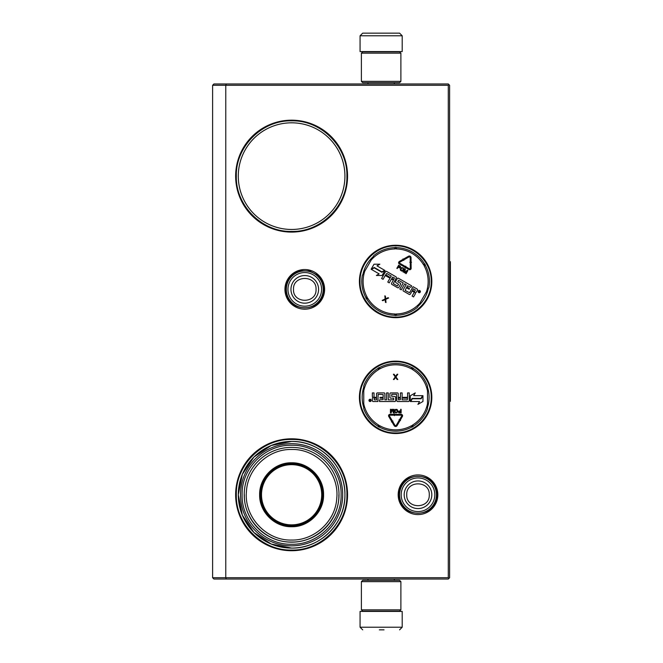 <?xml version="1.0" encoding="UTF-8"?>
<svg xmlns="http://www.w3.org/2000/svg" width="663" height="663" viewBox="0 0 663 663"><rect width="100%" height="100%" fill="white"/><g stroke="black" fill="none" stroke-linecap="round" stroke-linejoin="round"><path stroke-width="0.99" d="M395.62 361.128A36.208 36.208 0 0 1 431.828 397.336A36.208 36.208 0 0 1 395.62 433.536A36.208 36.208 0 0 1 359.412 397.336A36.208 36.208 0 0 1 395.62 361.128M395.62 245.26A36.208 36.208 0 0 1 431.828 281.468A36.208 36.208 0 0 1 395.62 317.676A36.208 36.208 0 0 1 359.412 281.468A36.208 36.208 0 0 1 395.62 245.26M304.773 269.543A19.832 19.832 0 0 1 324.605 289.366A19.832 19.832 0 0 1 304.773 309.198A19.832 19.832 0 0 1 284.941 289.366A19.832 19.832 0 0 1 304.773 269.543M291.604 120.177A55.957 55.957 0 0 1 347.561 176.134A55.957 55.957 0 0 1 291.604 232.091A55.957 55.957 0 0 1 235.647 176.134A55.957 55.957 0 0 1 291.604 120.177M418.005 474.932A19.832 19.832 0 0 1 437.829 494.764A19.832 19.832 0 0 1 418.005 514.587A19.832 19.832 0 0 1 398.173 494.764A19.832 19.832 0 0 1 418.005 474.932M291.604 438.807A55.957 55.957 0 0 1 347.561 494.764A55.957 55.957 0 0 1 291.604 550.721A55.957 55.957 0 0 1 235.647 494.764A55.957 55.957 0 0 1 291.604 438.807M226.323 579.031L225.776 577.713L225.776 85.287L448.287 85.287L448.287 577.713L212.608 577.713L212.608 85.287L225.776 85.287L226.323 83.969L448.287 83.969L449.605 85.287L449.605 577.713L448.287 579.031L213.925 579.031L212.608 577.713M427.486 407.521A33.457 33.457 0 0 0 427.486 387.142M363.755 407.521A33.457 33.457 0 0 1 363.755 387.142M418.121 306.223A33.457 33.457 0 0 0 428.306 288.571M362.926 274.366A33.457 33.457 0 0 1 373.12 256.714M291.604 229.464A53.322 53.322 0 0 0 344.926 176.134A53.322 53.322 0 0 0 291.604 122.812A53.322 53.322 0 0 0 238.282 176.134A53.322 53.322 0 0 0 291.604 229.464M291.604 548.086A53.322 53.322 0 0 0 344.926 494.764A53.322 53.322 0 0 0 291.604 441.442C320.096 440.704 345.663 466.271 344.926 494.764C345.663 523.256 320.096 548.823 291.604 548.086A53.322 53.322 0 0 1 238.282 494.764A53.322 53.322 0 0 1 291.604 441.442L271.2 445.495L253.904 457.056L242.343 474.36L238.282 494.764L242.343 515.168L253.904 532.472L271.2 544.025L291.604 548.086M448.287 577.713L448.942 578.368M448.287 85.287L448.942 84.632M226.323 83.969L213.925 83.969L212.608 85.287M395.62 317.063C376.601 317.544 359.545 300.488 360.026 281.468C359.545 262.449 376.601 245.393 395.62 245.874C414.64 245.393 431.696 262.449 431.215 281.468C431.696 300.488 414.64 317.544 395.62 317.063M395.62 361.741C414.64 361.252 431.696 378.316 431.215 397.336C431.696 416.347 414.64 433.411 395.62 432.922C376.601 433.411 359.545 416.347 360.026 397.336C359.545 378.316 376.601 361.252 395.62 361.741M291.604 120.84C321.157 120.078 347.669 146.589 346.906 176.134C347.669 205.687 321.157 232.199 291.604 231.437C262.059 232.199 235.547 205.687 236.31 176.134C235.547 146.589 262.059 120.078 291.604 120.84M291.604 439.461C321.157 438.699 347.669 465.211 346.906 494.764C347.669 524.309 321.157 550.82 291.604 550.058C262.059 550.82 235.547 524.309 236.31 494.764C235.547 465.211 262.059 438.699 291.604 439.461M323.204 289.366A18.431 18.431 0 0 1 304.773 307.798A18.431 18.431 0 0 1 286.341 289.366A18.431 18.431 0 0 1 304.773 270.935A18.431 18.431 0 0 1 323.204 289.366M321.588 289.366A16.815 16.815 0 0 1 304.773 306.182A16.815 16.815 0 0 1 287.957 289.366A16.815 16.815 0 0 1 304.773 272.551A16.815 16.815 0 0 1 321.588 289.366M436.436 494.764A18.431 18.431 0 0 1 418.005 513.195A18.431 18.431 0 0 1 399.574 494.764A18.431 18.431 0 0 1 418.005 476.332A18.431 18.431 0 0 1 436.436 494.764M434.82 494.764A16.815 16.815 0 0 1 418.005 511.579A16.815 16.815 0 0 1 401.19 494.764A16.815 16.815 0 0 1 418.005 477.948A16.815 16.815 0 0 1 434.82 494.764M361.385 81.342L400.883 81.342L399.574 82.66L362.702 82.66L361.385 81.342L361.385 53.164L362.702 51.847L399.574 51.847L400.883 53.164L361.385 53.164M400.883 581.658L361.385 581.658L362.702 580.34L399.574 580.34L400.883 581.658L400.883 609.836L361.385 609.836L362.702 611.153L399.574 611.153L400.883 609.836M360.067 35.785L402.201 35.785L402.201 51.581L360.067 51.581L360.067 35.785L362.702 33.15M399.085 33.15L363.183 33.15M378.101 611.419L384.175 611.419M402.201 627.215L360.067 627.215L360.067 611.419L402.201 611.419L402.201 627.215L399.574 629.85M379.369 629.85L384.034 629.85M338.876 494.764C339.522 520.024 316.864 542.682 291.604 542.027C266.352 542.682 243.686 520.024 244.34 494.764M259.639 494.764C259.2 477.683 274.523 462.36 291.604 462.799C308.685 462.36 324.008 477.683 323.569 494.764C324.008 511.844 308.685 527.168 291.604 526.729C274.523 527.168 259.2 511.844 259.639 494.764M260.402 494.764C259.971 478.089 274.93 463.13 291.604 463.561C308.278 463.13 323.237 478.089 322.806 494.764C323.237 511.438 308.278 526.397 291.604 525.966C274.93 526.397 259.971 511.438 260.402 494.764M291.604 443.68A51.084 51.084 0 0 1 342.688 494.764A51.084 51.084 0 0 1 291.604 545.848A51.084 51.084 0 0 1 240.52 494.764A51.084 51.084 0 0 1 291.604 443.68M291.604 544.265C318 544.953 341.727 521.3 341.113 494.88C341.859 468.376 318.083 444.566 291.604 445.254C265.208 444.575 241.481 468.227 242.103 494.648C241.349 521.151 265.125 544.961 291.604 544.265M291.604 449.473C317.022 448.735 339.373 472.777 336.779 498.087C335.619 521.06 314.585 540.585 291.604 540.055C266.195 540.793 243.843 516.75 246.437 491.44C247.597 468.468 268.623 448.934 291.604 449.473M291.604 447.368A47.396 47.396 0 0 1 339.008 494.764A47.396 47.396 0 0 1 291.604 542.16A47.396 47.396 0 0 1 244.208 494.764A47.396 47.396 0 0 1 291.604 447.368A47.396 47.396 0 0 1 339.008 494.764A47.396 47.396 0 0 1 291.604 542.16A47.396 47.396 0 0 1 244.208 494.764A47.396 47.396 0 0 1 291.604 447.368M306.745 522.046L306.745 521.599M306.745 467.929L306.745 467.481M276.463 521.599L276.463 522.046M276.463 467.481L276.463 467.929M291.604 464.664A30.1 30.1 0 0 1 321.712 494.764A30.1 30.1 0 0 1 291.604 524.864A30.1 30.1 0 0 1 261.504 494.764A30.1 30.1 0 0 1 291.604 464.664M291.604 463.951A30.813 30.813 0 0 1 322.417 494.764A30.813 30.813 0 0 1 291.604 525.568A30.813 30.813 0 0 1 260.799 494.764A30.813 30.813 0 0 1 291.604 463.951A30.813 30.813 0 0 1 322.417 494.764A30.813 30.813 0 0 1 291.604 525.568A30.813 30.813 0 0 1 260.799 494.764A30.813 30.813 0 0 1 291.604 463.951M428.911 287.535A33.838 33.838 0 0 0 425.364 265.341A33.838 33.838 0 0 1 428.911 287.535L417.516 307.267A33.838 33.838 0 0 1 396.524 315.29L396.491 313.98A1.84 1.84 0 0 0 395.62 314.221L395.165 315.563M362.329 275.402A33.838 33.838 0 0 0 365.877 297.596A33.838 33.838 0 0 1 362.329 275.402L373.725 255.669A33.838 33.838 0 0 1 394.717 247.639L394.75 248.956A1.84 1.84 0 0 0 395.62 248.716L396.076 247.374M424.461 263.775A33.838 33.838 0 0 0 396.524 247.639A33.838 33.838 0 0 1 424.461 263.775L423.342 264.462A1.84 1.84 0 0 0 423.988 265.092L425.381 264.819M395.165 247.374L395.62 248.716A1.84 1.84 0 0 0 396.491 248.956A32.52 32.52 0 0 1 423.342 264.462M366.78 299.162A33.838 33.838 0 0 0 394.717 315.29A33.838 33.838 0 0 1 366.78 299.162L367.899 298.474A1.84 1.84 0 0 0 367.252 297.844L365.86 298.118M396.076 315.563L395.62 314.221A1.84 1.84 0 0 0 394.75 313.98A32.52 32.52 0 0 1 367.899 298.474M424.917 264.023L423.988 265.092A1.84 1.84 0 0 0 424.212 265.962A32.52 32.52 0 0 1 426.466 291.761M418.287 291.007A1.135 1.135 0 0 0 418.701 292.557A1.135 1.135 0 0 0 420.243 292.143A1.135 1.135 0 0 0 419.828 290.593A1.135 1.135 0 0 0 418.287 291.007M417.151 289.051L413.066 286.689L409.577 292.731L405.134 290.477L406.427 287.709L409.121 289.259L409.535 288.546L406.842 286.988L407.554 285.761L410.836 287.344L411.673 285.886L398.438 278.245A0.829 0.829 0 0 0 397.303 278.551L395.62 281.468A0.829 0.829 0 0 0 395.927 282.604L398.587 284.444L397.386 286.002L393.3 283.64L396.283 277.954A0.829 0.829 0 0 0 395.977 276.819L386.62 271.424A0.829 0.829 0 0 0 385.493 271.731L381.598 278.477L383.057 279.322L385.269 275.493L389.098 277.698L389.512 276.985L385.684 274.772L386.753 273.446L391.245 276.04L387.772 282.048L389.239 282.886L391.443 279.057L393.366 280.167L391.568 283.275A0.829 0.829 0 0 0 391.866 284.41L397.643 287.742A0.829 0.829 0 0 0 398.77 287.435L400.568 284.328A0.829 0.829 0 0 0 400.261 283.192L397.742 281.734L398.587 280.275L403.261 282.977L399.797 288.985L401.256 289.83L404.72 283.822L406.179 284.659L403.129 289.955A0.829 0.829 0 0 0 403.427 291.082L409.204 294.413A0.829 0.829 0 0 0 410.331 294.115L412.129 290.999L413.588 291.844A0.829 0.829 0 0 1 413.894 292.98L412.096 296.088L413.555 296.933L415.245 294.016A1.053 1.053 0 0 0 414.856 292.574A1.053 1.053 0 0 0 416.298 292.184L417.45 290.179A0.829 0.829 0 0 0 417.151 289.051M384.648 270.289L376.982 265.855L379.841 264.206L374.023 264.206L371.114 269.244L374.222 267.454L381.888 271.88L384.648 270.289M379.137 273.885L376.377 275.476L382.112 275.476L384.996 270.479L381.888 272.278L374.222 267.852L371.454 269.443L379.137 273.885M411.499 262.275L411.077 262.275L411.027 257.675A1.682 1.682 0 0 0 408.507 256.233L404.181 258.711L404.604 259.44L408.93 256.962A0.845 0.845 0 0 1 410.19 257.683L410.24 262.291L409.817 262.291L410.662 263.128L411.499 262.275M399.739 262.233L403.643 259.995L403.85 260.36L404.165 259.208L403.013 258.893L403.22 259.266L399.317 261.504A1.425 1.425 0 0 0 399.317 263.965L404.123 266.741L404.546 266.012L399.739 263.236A0.58 0.58 0 0 1 399.739 262.233M411.093 263.385L410.248 263.393L410.298 268.324A0.58 0.58 0 0 1 409.427 268.83L405.557 266.592L405.781 266.211L404.612 266.534L404.911 267.711L405.134 267.322L409.013 269.559A1.425 1.425 0 0 0 411.143 268.316L411.093 263.385M400.51 267.603L400.527 266.36L398.662 265.192L396.847 268.341L397.245 268.573L398.057 267.164L399.598 267.968L400.51 267.603M403.187 267.811L401.256 267.67L400.286 269.344L400.56 270.396L401.737 271.076L402.781 270.786L403.75 269.112L403.187 267.811M404.778 272.924L407.132 270.976L405.698 273.454L406.096 273.678L407.911 270.529L407.322 270.189L404.712 272.435L405.35 269.054L404.761 268.714L402.947 271.863L403.336 272.087L404.77 269.609L404.256 272.617L404.778 272.924M385.162 299.635L385.427 302.245L385.999 302.577L385.725 299.32L388.626 298.019L388.054 297.687L385.667 298.764L385.394 296.154L384.83 295.822L385.153 298.988L382.195 300.38L382.766 300.712L385.162 299.635M366.324 298.914L367.252 297.844A1.84 1.84 0 0 0 367.029 296.966A32.52 32.52 0 0 1 364.774 271.175M419.986 291.082L419.298 292.532L418.95 291.521L418.436 292.035L419.24 290.651L419.986 291.082M414.723 291.538L412.543 290.278L413.389 288.819L415.336 289.946L414.723 291.538M393.781 279.446L391.858 278.344L392.571 277.109L394.394 277.855L393.781 279.446M398.289 266.758L398.869 265.755L400.319 266.866L399.764 267.529L398.289 266.758M402.955 268.208L403.319 268.954L402.424 270.487L400.858 270.032L401.612 267.968L402.955 268.208M419.497 291.505L419.256 290.974L419.497 291.505M363.755 408.723A33.838 33.838 0 0 0 377.927 426.176A33.838 33.838 0 0 1 363.755 408.723L363.755 385.941A33.838 33.838 0 0 1 377.927 368.487L378.614 369.614A1.84 1.84 0 0 0 379.244 368.968L378.971 367.575M427.486 385.941A33.838 33.838 0 0 0 413.314 368.487A33.838 33.838 0 0 1 427.486 385.941L427.486 408.723A33.838 33.838 0 0 1 413.314 426.176L412.626 425.049A1.84 1.84 0 0 0 411.996 425.696L412.27 427.088M379.493 427.08A33.838 33.838 0 0 0 411.748 427.08A33.838 33.838 0 0 1 379.493 427.08L380.123 425.919A1.84 1.84 0 0 0 379.244 425.696L378.175 426.632M413.066 426.632L411.996 425.696A1.84 1.84 0 0 0 411.118 425.919A32.52 32.52 0 0 1 380.123 425.919M411.748 367.584A33.838 33.838 0 0 0 379.493 367.584A33.838 33.838 0 0 1 411.748 367.584L411.118 368.744A1.84 1.84 0 0 0 411.996 368.968L413.066 368.031M378.175 368.031L379.244 368.968A1.84 1.84 0 0 0 380.123 368.744A32.52 32.52 0 0 1 411.118 368.744M378.971 427.088L379.244 425.696A1.84 1.84 0 0 0 378.614 425.049A32.52 32.52 0 0 1 363.755 403.842M371.222 400.402A1.135 1.135 0 0 0 370.087 399.267A1.135 1.135 0 0 0 368.959 400.402A1.135 1.135 0 0 0 370.087 401.529A1.135 1.135 0 0 0 371.222 400.402M373.186 401.529L377.902 401.529L378.159 394.294L383.139 394.551L383.139 397.336L380.032 397.336L380.032 398.165L383.139 398.165L383.139 399.582L379.501 399.847L379.501 401.529L394.792 401.529A0.829 0.829 0 0 0 395.62 400.701L395.62 397.336A0.829 0.829 0 0 0 394.792 396.499L391.568 396.242L391.825 394.294L396.54 394.294L396.805 400.701A0.829 0.829 0 0 0 397.634 401.529L408.433 401.529A0.829 0.829 0 0 0 409.262 400.701L409.262 392.91L407.579 392.91L407.579 397.336L403.154 397.336L403.154 398.165L407.579 398.165L407.314 399.847L402.126 399.847L402.126 392.91L400.435 392.91L400.435 397.336L398.231 397.336L398.231 393.739A0.829 0.829 0 0 0 397.394 392.91L390.739 392.91A0.829 0.829 0 0 0 389.902 393.739L389.902 397.336A0.829 0.829 0 0 0 390.739 398.165L393.648 398.165L393.648 399.847L388.245 399.847L388.245 392.91L386.562 392.91L386.562 399.847L384.88 399.847L384.88 393.739A0.829 0.829 0 0 0 384.051 392.91L377.388 392.91A0.829 0.829 0 0 0 376.559 393.739L376.559 397.336L374.868 397.336A0.829 0.829 0 0 1 374.04 396.499L374.04 392.91L372.357 392.91L372.357 396.275A1.053 1.053 0 0 0 373.41 397.336A1.053 1.053 0 0 0 372.357 398.388L372.357 400.701A0.829 0.829 0 0 0 373.186 401.529M410.712 401.529L419.563 401.529L417.914 404.389L422.953 401.48L422.953 395.662L421.162 398.77L412.311 398.77L410.712 401.529M413.687 395.662L415.278 392.902L410.314 395.761L410.314 401.529L412.113 398.422L420.964 398.422L422.563 395.662L413.687 395.662M391.468 421.892L391.825 421.676L394.17 425.638A1.682 1.682 0 0 0 397.079 425.629L399.582 421.32L398.853 420.897L396.35 425.207A0.845 0.845 0 0 1 394.891 425.207L392.554 421.254L392.919 421.038L391.758 420.74L391.468 421.892M401.67 416.049L399.408 419.936L399.043 419.729L399.35 420.881L400.502 420.574L400.137 420.367L402.4 416.472A1.425 1.425 0 0 0 401.173 414.334L395.62 414.334L395.62 415.179L401.173 415.179A0.58 0.58 0 0 1 401.67 416.049M391.261 420.732L391.99 420.301L389.479 416.057A0.58 0.58 0 0 1 389.977 415.179L394.452 415.179L394.452 415.626L395.297 414.765L394.452 413.886L394.452 414.334L389.977 414.334A1.425 1.425 0 0 0 388.75 416.48L391.261 420.732M398.322 411.789L398.927 412.867L401.123 412.95L401.123 409.311L400.667 409.311L400.667 410.936L398.927 411.019L398.322 411.789M395.894 412.95L397.634 412.096L397.634 410.165L396.88 409.394L395.521 409.394L394.758 410.165L394.758 412.096L395.894 412.95M391.957 409.311L390.897 412.171L390.897 409.311L390.441 409.311L390.441 412.95L391.129 412.95L392.264 409.701L393.399 412.95L394.079 412.95L394.079 409.311L393.623 409.311L393.623 412.171L392.562 409.311L391.957 409.311M395.596 376.369L394.062 374.239L393.399 374.239L395.264 376.924L393.399 379.501L394.062 379.501L395.596 377.371L397.129 379.501L397.792 379.501L395.927 376.924L397.792 374.239L397.129 374.239L395.596 376.369M412.27 367.575L411.996 368.968A1.84 1.84 0 0 0 412.626 369.614A32.52 32.52 0 0 1 427.486 390.822M369.705 401.19L369.581 399.59L370.053 400.286L370.576 399.59L370.576 401.19L369.705 401.19M374.04 398.165L376.559 398.165L376.559 399.847L374.305 399.847L374.04 398.165M398.231 398.165L400.435 398.165L400.435 399.582L398.488 399.847L398.231 398.165M400.667 411.4L400.667 412.56L398.844 412.328L399.002 411.474L400.667 411.4M395.894 412.485L395.214 412.021L395.214 410.24L396.805 409.858L397.178 412.021L395.894 412.485M369.929 400.576L370.393 400.916L369.929 400.576M449.605 261.719L450.392 261.719L450.392 401.281L449.605 401.281M290.958 289.366A13.815 13.815 0 0 0 304.773 303.182A13.815 13.815 0 0 0 318.58 289.366A13.815 13.815 180 0 0 304.773 275.559A13.815 13.815 180 0 0 290.958 289.366M293.502 289.366C292.797 303.903 316.748 303.903 316.044 289.366C316.748 274.83 292.797 274.83 293.502 289.366M404.19 494.764A13.815 13.815 0 0 0 418.005 508.571A13.815 13.815 0 0 0 431.812 494.764A13.815 13.815 180 0 0 418.005 480.948A13.815 13.815 180 0 0 404.19 494.764M406.734 494.764C406.029 509.3 429.972 509.3 429.268 494.764C429.972 480.227 406.029 480.227 406.734 494.764M373.725 255.669A33.838 33.838 0 0 1 394.717 247.639M417.516 307.267A33.838 33.838 0 0 1 396.524 315.29M425.364 265.341L424.212 265.962M371.28 259.896A32.52 32.52 0 0 1 394.75 248.956M365.877 297.596L367.029 296.966M419.961 303.041A32.52 32.52 0 0 1 396.491 313.98M396.524 247.639L396.491 248.956M394.717 315.29L394.75 313.98M427.486 408.723A33.838 33.838 0 0 1 413.314 426.176M363.755 385.941A33.838 33.838 0 0 1 377.927 368.487M377.927 426.176L378.614 425.049M427.486 403.842A32.52 32.52 0 0 1 412.626 425.049M413.314 368.487L412.626 369.614M363.755 390.822A32.52 32.52 0 0 1 378.614 369.614M411.748 427.08L411.118 425.919M379.493 367.584L380.123 368.744M399.002 494.747C397.8 519.253 438.152 519.295 437 494.78C438.202 470.274 397.85 470.233 399.002 494.747M285.77 289.333C284.56 313.848 324.903 313.914 323.768 289.399C323.668 283.615 321.456 278.791 317.138 274.938L309.53 270.976L300.952 270.761C291.513 273.371 286.449 279.562 285.77 289.333M400.883 81.342L400.883 53.164M361.385 581.658L361.385 609.836M394.303 82.66L394.303 83.969M367.973 82.66L367.973 83.969M394.004 51.847L394.7 51.581M368.272 51.847L367.575 51.581M402.201 35.785L399.574 33.15M394.303 580.34L394.303 579.031M367.973 580.34L367.973 579.031M394.004 611.153L394.7 611.419M368.272 611.153L367.575 611.419M360.067 627.215L362.702 629.85"/></g></svg>
